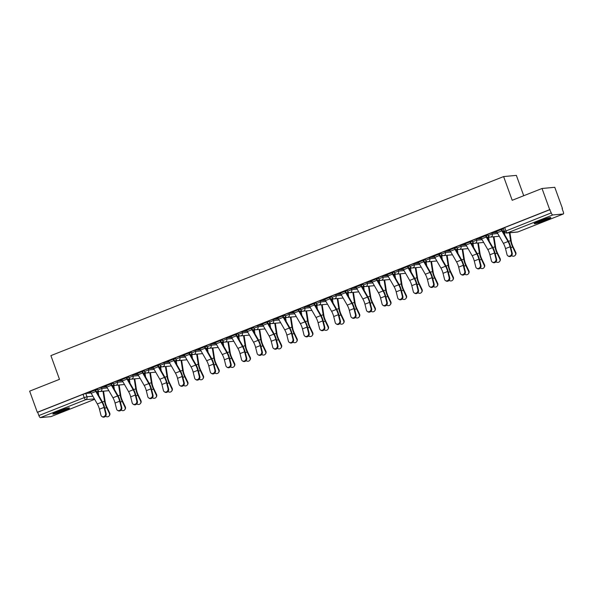 <?xml version="1.0" encoding="UTF-8"?>
<svg xmlns="http://www.w3.org/2000/svg" width="593" height="593" viewBox="0 0 593 593"><rect width="100%" height="100%" fill="white"/><g stroke="black" fill="none" stroke-linecap="round" stroke-linejoin="round"><path stroke-width="0.89" d="M106.644 386.799L101.396 387.288L98.653 388.148L97.259 388.852L97.682 390.024L101.818 388.459L107.296 387.948M122.262 380.617L117.014 381.106L114.271 381.974L112.878 382.67L113.3 383.841L117.436 382.277L122.914 381.766M137.88 374.442L132.632 374.932L129.882 375.792L128.496 376.496L128.918 377.667L133.054 376.103L138.532 375.591M153.498 368.268L148.25 368.757L145.5 369.617L144.114 370.321L144.536 371.492L148.673 369.928L154.15 369.417M169.116 362.093L163.868 362.575L161.118 363.442L159.732 364.146L160.154 365.31L164.291 363.746L169.768 363.235M184.734 355.911L179.486 356.4L176.736 357.26L175.35 357.964L175.773 359.136L179.909 357.572L185.379 357.06M200.352 349.737L195.104 350.226L192.354 351.086L190.961 351.79L191.391 352.961L195.527 351.397L200.997 350.886M215.971 343.562L210.723 344.044L207.973 344.911L206.579 345.615L207.009 346.779L211.145 345.215L216.615 344.703M231.581 337.38L226.333 337.869L223.591 338.729L222.197 339.433L222.62 340.604L226.763 339.04L232.234 338.529M247.199 331.205L241.951 331.695L239.209 332.554L237.815 333.259L238.238 334.43L242.381 332.866L247.852 332.354M262.818 325.031L257.57 325.52L254.827 326.38L253.433 327.084L253.856 328.248L257.992 326.684L263.47 326.18M278.436 318.849L273.188 319.338L270.445 320.198L269.052 320.902L269.474 322.073L273.61 320.509L279.088 319.998M294.054 312.674L288.806 313.163L286.063 314.023L284.67 314.727L285.092 315.899L289.228 314.334L294.706 313.823M309.672 306.499L304.424 306.989L301.681 307.849L300.288 308.553L300.71 309.716L304.846 308.152L310.324 307.648M325.29 300.317L320.042 300.807L317.299 301.667L315.906 302.371L316.328 303.542L320.465 301.978L325.942 301.466M340.908 294.143L335.66 294.632L332.918 295.492L331.524 296.196L331.947 297.367L336.083 295.803L341.561 295.292M356.526 287.968L351.278 288.457L348.528 289.317L347.142 290.021L347.565 291.185L351.701 289.621L357.179 289.117M372.145 281.786L366.897 282.275L364.146 283.135L362.76 283.839L363.183 285.011L367.319 283.447L372.797 282.935M387.763 275.612L382.515 276.101L379.765 276.961L378.378 277.665L378.801 278.836L382.937 277.272L388.415 276.761M403.381 269.437L398.133 269.926L395.383 270.786L393.997 271.49L394.419 272.661L398.555 271.09L404.026 270.586M418.999 263.255L413.751 263.744L411.001 264.611L409.607 265.308L410.037 266.479L414.173 264.915L419.644 264.404M434.617 257.08L429.369 257.57L426.619 258.429L425.225 259.134L425.655 260.305L429.792 258.741L435.262 258.229M450.228 250.906L444.98 251.395L442.237 252.255L440.844 252.959L441.266 254.13L445.41 252.559L450.88 252.055M465.846 244.724L460.598 245.213L457.855 246.08L456.462 246.777L456.884 247.948L461.028 246.384L466.498 245.873M481.464 238.549L476.216 239.038L473.473 239.898L472.08 240.602L472.502 241.774L476.639 240.209L482.116 239.698M497.082 232.374L491.834 232.864L489.092 233.724L487.698 234.428L488.121 235.599L492.257 234.035L497.735 233.523M545.404 220.344A8.851 0.771 160.1 0 0 550.83 217.594A8.851 0.771 160.1 0 0 539.608 220.878A8.851 0.771 160.1 0 0 534.182 223.628A8.851 0.771 160.1 0 0 545.404 220.344M64.066 410.719A8.851 0.771 160.1 0 0 69.492 407.977A8.851 0.771 160.1 0 0 58.262 411.26A8.851 0.771 160.1 0 0 52.836 414.003A8.851 0.771 160.1 0 0 64.066 410.719M97.007 392.536L98.216 392.062M112.626 386.362L113.834 385.887M128.244 380.187L129.444 379.713M143.862 374.013L145.063 373.531M159.48 367.83L160.681 367.356M175.098 361.656L176.299 361.181M190.716 355.481L191.917 354.999M206.334 349.299L207.535 348.825M221.945 343.125L223.153 342.65M237.563 336.95L238.771 336.468M253.181 330.768L254.39 330.294M268.799 324.593L270.008 324.119M284.418 318.419L285.626 317.937M300.036 312.237L301.244 311.762M315.654 306.062L316.862 305.588M331.272 299.888L332.48 299.406M346.89 293.705L348.091 293.231M362.508 287.531L363.709 287.056M378.126 281.356L379.327 280.874M393.745 275.174L394.945 274.7M409.363 269L410.564 268.525M424.981 262.825L426.182 262.351M440.592 256.643L441.8 256.169M456.21 250.468L457.418 249.994M471.828 244.294L473.036 243.819M487.446 238.119L488.654 237.637M503.064 231.937L504.272 231.463M562.097 208.588L563.261 211.79A2.268 0.719 68.4 0 1 563.35 213.969A2.268 0.719 68.4 0 1 563.283 213.984L552.765 214.962L507.415 232.901L517.934 231.922L563.283 213.984M523.723 195.727L516.362 175.387L503.613 176.573L512.196 200.286L542.024 188.485L549.689 209.64L37.307 412.298L29.65 391.135L59.485 379.335L50.902 355.622L503.613 176.573M542.024 188.485L554.774 187.299L562.438 208.454M51.028 416.59A2.268 0.719 -111.6 0 1 50.976 416.62A2.268 0.719 -111.6 0 1 50.909 416.634L40.391 417.613A2.268 0.719 -111.6 0 1 38.871 415.56L37.678 412.261L83.035 394.323L85.777 393.463L91.025 392.974M37.678 412.261L37.307 412.298M550.059 209.611L504.71 227.549L503.316 228.253L504.51 231.544L551.253 212.902L549.689 209.64M551.253 212.902A2.268 0.719 68.4 0 0 552.765 214.962M503.464 228.661L494.903 232.033M487.846 234.835L479.285 238.208M472.228 241.017L463.667 244.383M456.61 247.192L448.056 250.557M440.992 253.367L432.438 256.739M425.374 259.549L416.82 262.914M409.763 265.723L401.202 269.089M394.145 271.898L385.583 275.271M378.527 278.08L369.965 281.445M362.909 284.255L354.347 287.62M347.29 290.429L338.729 293.802M331.672 296.604L323.111 299.976M316.054 302.786L307.493 306.151M300.436 308.96L291.875 312.333M284.818 315.135L276.256 318.508M269.2 321.317L260.638 324.682M253.582 327.492L245.02 330.864M237.963 333.666L229.409 337.039M222.345 339.848L213.791 343.214M206.727 346.023L198.173 349.396M191.116 352.198L182.555 355.57M175.498 358.38L166.937 361.745M159.88 364.554L151.319 367.927M144.262 370.729L135.701 374.101M128.644 376.911L120.082 380.276M113.026 383.085L104.464 386.451M97.408 389.26L88.846 392.633M96.674 391.951L98.067 391.402M112.292 385.776L113.686 385.228M127.903 379.602L129.296 379.046M143.521 373.42L144.914 372.871M159.139 367.245L160.533 366.696M174.757 361.07L176.151 360.514M190.375 354.896L191.769 354.34M205.993 348.714L207.387 348.165M221.612 342.539L223.005 341.991M237.23 336.364L238.623 335.808M252.848 330.182L254.241 329.634M268.466 324.008L269.859 323.459M284.084 317.833L285.478 317.277M299.702 311.651L301.096 311.103M315.32 305.477L316.714 304.928M330.938 299.302L332.332 298.746M346.549 293.12L347.943 292.571M362.167 286.945L363.561 286.397M377.785 280.771L379.179 280.215M393.404 274.589L394.797 274.04M409.022 268.414L410.415 267.866M424.64 262.239L426.033 261.683M440.258 256.057L441.652 255.509M455.876 249.883L457.27 249.334M471.494 243.708L472.888 243.152M487.112 237.526L488.506 236.978M502.731 231.352L504.124 230.803M494.962 232.174L496.689 231.492M511.611 252.766L510.113 246.784A7.034 2.231 -111.6 0 0 508.001 241.536L501.856 230.855A2.839 0.897 68.4 0 1 501.248 229.535L496.637 231.352A2.839 0.897 68.4 0 0 497.245 232.678L503.39 243.36A7.034 2.231 -111.6 0 1 505.503 248.6L507.008 254.59A2.609 2.283 -58.9 0 0 511.611 252.766L512.219 253.137L510.721 247.148A8.517 2.698 68.4 0 0 508.164 240.802L502.019 230.121A1.364 0.43 -111.6 0 1 501.73 229.491L503.516 228.794M504.169 230.61L502.649 231.218M488.906 236.651L487.031 237.393M479.344 238.356L481.071 237.667M495.993 258.948L494.495 252.959A7.034 2.231 -111.6 0 0 492.383 247.711L486.238 237.03A2.839 0.897 68.4 0 1 485.63 235.71L481.027 237.534A2.839 0.897 68.4 0 0 481.627 238.853L487.78 249.534A7.034 2.231 -111.6 0 1 489.885 254.782L491.389 260.764A2.609 2.283 -58.9 0 0 495.993 258.948L496.6 259.311L495.103 253.33A8.517 2.698 68.4 0 0 492.546 246.984L486.401 236.296A1.364 0.43 -111.6 0 1 486.112 235.666L487.898 234.969M473.592 247.348L473.014 243.664A1.364 0.43 68.4 0 0 472.843 243.019L471.413 243.567M463.726 244.531L465.453 243.849M470.501 241.855L472.28 241.151M457.67 249.001L455.795 249.749M448.108 250.706L449.842 250.024M464.756 271.298L463.259 265.316A7.034 2.231 -111.6 0 0 461.146 260.068L455.001 249.386A2.839 0.897 68.4 0 1 454.394 248.067L449.79 249.883A2.839 0.897 68.4 0 0 450.398 251.21L456.543 261.891A7.034 2.231 -111.6 0 1 458.656 267.132L460.153 273.121A2.609 2.283 -58.9 0 0 464.756 271.298L465.364 271.668L463.867 265.679A8.517 2.698 68.4 0 0 461.317 259.334L455.165 248.652A1.364 0.43 -111.6 0 1 454.875 248.022L456.662 247.325M442.059 255.183L440.176 255.924M432.49 256.888L434.224 256.198M434.165 256.05L434.172 256.065A2.839 0.897 68.4 0 0 434.78 257.384L440.925 268.066A7.034 2.231 -111.6 0 1 443.038 273.314L444.535 279.296A2.609 2.283 -58.9 0 0 449.138 277.48L449.753 277.843L448.249 271.861A8.517 2.698 68.4 0 0 445.699 265.516L439.554 254.827A1.364 0.43 -111.6 0 1 439.257 254.197L441.044 253.5M426.738 265.879L426.159 262.195A1.364 0.43 68.4 0 0 425.989 261.55L424.558 262.099M416.872 263.062L418.606 262.38M423.647 260.386L425.426 259.682M410.823 267.532L408.94 268.281M401.253 269.237L402.988 268.555M417.902 289.829L416.405 283.847A7.034 2.231 -111.6 0 0 414.292 278.599L408.147 267.917A2.839 0.897 68.4 0 1 407.539 266.598L402.936 268.414A2.839 0.897 68.4 0 0 403.544 269.733L409.689 280.422A7.034 2.231 -111.6 0 1 411.801 285.663L413.299 291.652A2.609 2.283 -58.9 0 0 417.902 289.829L418.517 290.199L417.012 284.21A8.517 2.698 68.4 0 0 414.463 277.865L408.318 267.184A1.364 0.43 -111.6 0 1 408.021 266.553L409.807 265.857M395.501 278.236L394.923 274.544A1.364 0.43 68.4 0 0 394.753 273.899L393.329 274.455M385.635 275.419L387.37 274.729M402.284 296.011L400.786 290.021A7.034 2.231 -111.6 0 0 398.674 284.773L392.529 274.092A2.839 0.897 68.4 0 1 391.921 272.773L387.318 274.596A2.839 0.897 68.4 0 0 387.926 275.915L394.071 286.597A7.034 2.231 -111.6 0 1 396.183 291.845L397.681 297.827A2.609 2.283 -58.9 0 0 402.284 296.011L402.899 296.374L401.394 290.392A8.517 2.698 68.4 0 0 398.844 284.047L392.699 273.358A1.364 0.43 -111.6 0 1 392.403 272.728L394.189 272.031M379.883 284.41L379.305 280.726A1.364 0.43 68.4 0 0 379.135 280.081L377.711 280.63M370.017 281.593L371.752 280.912M376.792 278.918L378.571 278.213M363.969 286.063L362.093 286.804M354.399 287.768L356.134 287.086M371.055 308.36L369.55 302.371A7.034 2.231 -111.6 0 0 367.438 297.13L361.293 286.449A2.839 0.897 68.4 0 1 360.685 285.129L356.082 286.945A2.839 0.897 68.4 0 0 356.689 288.265L362.834 298.954A7.034 2.231 -111.6 0 1 364.947 304.194L366.444 310.183A2.609 2.283 -58.9 0 0 371.055 308.36L371.663 308.731L370.165 302.741A8.517 2.698 68.4 0 0 367.608 296.396L361.463 285.715A1.364 0.43 -111.6 0 1 361.174 285.085L362.953 284.388M348.647 296.767L348.069 293.075A1.364 0.43 68.4 0 0 347.898 292.431L346.475 292.986M338.781 293.95L340.515 293.261M355.437 314.542L353.932 308.553A7.034 2.231 -111.6 0 0 351.819 303.305L345.675 292.623A2.839 0.897 68.4 0 1 345.067 291.304L340.464 293.127A2.839 0.897 68.4 0 0 341.071 294.447L347.216 305.128A7.034 2.231 -111.6 0 1 349.329 310.376L350.826 316.358A2.609 2.283 -58.9 0 0 355.437 314.542L356.045 314.905L354.547 308.916A8.517 2.698 68.4 0 0 351.99 302.578L345.845 291.889A1.364 0.43 -111.6 0 1 345.556 291.259L347.335 290.563M333.029 302.941L332.451 299.257A1.364 0.43 68.4 0 0 332.28 298.613L330.857 299.161M323.163 300.125L324.897 299.435M324.845 299.295L324.845 299.302A2.839 0.897 68.4 0 0 325.453 300.621L331.598 311.303A7.034 2.231 -111.6 0 1 333.711 316.551L335.208 322.54A2.609 2.283 -58.9 0 0 339.819 320.717L340.426 321.08L338.929 315.098A8.517 2.698 68.4 0 0 336.372 308.753L330.227 298.071A1.364 0.43 -111.6 0 1 329.938 297.434L331.717 296.737M317.114 304.594L315.239 305.336M307.545 306.299L309.279 305.617M324.201 326.891L322.696 320.902A7.034 2.231 -111.6 0 0 320.591 315.661L314.446 304.98A2.839 0.897 68.4 0 1 313.838 303.66L309.227 305.477A2.839 0.897 68.4 0 0 309.835 306.796L315.98 317.485A7.034 2.231 -111.6 0 1 318.093 322.725L319.597 328.715A2.609 2.283 -58.9 0 0 324.201 326.891L324.808 327.262L323.311 321.273A8.517 2.698 68.4 0 0 320.754 314.927L314.609 304.246A1.364 0.43 -111.6 0 1 314.32 303.609L316.106 302.919M301.793 315.298L301.214 311.607A1.364 0.43 68.4 0 0 301.044 310.962L299.621 311.518M291.926 312.481L293.661 311.792M308.582 333.066L307.078 327.084A7.034 2.231 -111.6 0 0 304.972 321.836L298.828 311.155A2.839 0.897 68.4 0 1 298.22 309.835L293.609 311.659A2.839 0.897 68.4 0 0 294.217 312.978L300.362 323.659A7.034 2.231 -111.6 0 1 302.474 328.9L303.979 334.889A2.609 2.283 -58.9 0 0 308.582 333.066L309.19 333.436L307.693 327.447A8.517 2.698 68.4 0 0 305.136 321.109L298.991 310.421A1.364 0.43 -111.6 0 1 298.702 309.791L300.488 309.094M285.878 316.951L284.003 317.692M276.316 318.656L278.043 317.967M277.991 317.826L277.991 317.833A2.839 0.897 68.4 0 0 278.599 319.153L284.744 329.834A7.034 2.231 -111.6 0 1 286.856 335.082L288.361 341.064A2.609 2.283 -58.9 0 0 292.964 339.248L293.572 339.611L292.075 333.629A8.517 2.698 68.4 0 0 289.517 327.284L283.372 316.603A1.364 0.43 -111.6 0 1 283.083 315.965L284.87 315.268M270.26 323.126L268.384 323.867M260.698 324.831L262.425 324.149M266.976 322.177L262.38 324.008A2.839 0.897 68.4 0 0 262.981 325.327L269.133 336.016A7.034 2.231 -111.6 0 1 271.238 341.257L272.743 347.246A2.609 2.283 -58.9 0 0 277.346 345.422L277.954 345.793L276.457 339.804A8.517 2.698 68.4 0 0 273.899 333.459L267.754 322.777A1.364 0.43 -111.6 0 1 267.465 322.14L269.252 321.45M254.946 333.829L254.367 330.138A1.364 0.43 68.4 0 0 254.197 329.493L252.766 330.049M245.079 331.013L246.807 330.323M251.358 328.352L246.762 330.19A2.839 0.897 68.4 0 0 247.37 331.509L253.515 342.191A7.034 2.231 -111.6 0 1 255.62 347.431L257.125 353.421A2.609 2.283 -58.9 0 0 261.728 351.597L262.336 351.968L260.838 345.978A8.517 2.698 68.4 0 0 258.281 339.641L252.136 328.952A1.364 0.43 -111.6 0 1 251.847 328.322L253.634 327.625M239.023 335.482L237.148 336.224M229.461 337.187L231.196 336.498M231.137 336.357L231.144 336.364A2.839 0.897 68.4 0 0 231.752 337.684L237.897 348.365A7.034 2.231 -111.6 0 1 240.009 353.613L241.507 359.595A2.609 2.283 -58.9 0 0 246.11 357.779L246.718 358.142L245.22 352.16A8.517 2.698 68.4 0 0 242.67 345.815L236.518 335.134A1.364 0.43 -111.6 0 1 236.229 334.496L238.015 333.8M223.413 341.657L221.53 342.398M213.843 343.362L215.578 342.68M220.618 340.686L222.397 339.982M208.091 352.361L207.513 348.669A1.364 0.43 68.4 0 0 207.342 348.024L205.912 348.58M198.225 349.536L199.96 348.854M204.511 346.883L199.908 348.714A2.839 0.897 68.4 0 0 200.516 350.04L206.66 360.722A7.034 2.231 -111.6 0 1 208.773 365.963L210.27 371.952A2.609 2.283 -58.9 0 0 214.874 370.128L215.489 370.499L213.984 364.51A8.517 2.698 68.4 0 0 211.434 358.172L205.289 347.483A1.364 0.43 -111.6 0 1 204.993 346.853L206.779 346.156M192.473 358.535L191.895 354.844A1.364 0.43 68.4 0 0 191.724 354.199L190.294 354.755M182.607 355.718L184.341 355.029M184.282 354.881L184.29 354.896A2.839 0.897 68.4 0 0 184.897 356.215L191.042 366.897A7.034 2.231 -111.6 0 1 193.155 372.145L194.652 378.126A2.609 2.283 -58.9 0 0 199.255 376.31L199.871 376.674L198.366 370.692A8.517 2.698 68.4 0 0 195.816 364.347L189.671 353.665A1.364 0.43 -111.6 0 1 189.375 353.028L191.161 352.331M176.558 360.188L174.683 360.929M166.989 361.893L168.723 361.211M183.637 382.485L182.14 376.496A7.034 2.231 -111.6 0 0 180.027 371.255L173.882 360.574A2.839 0.897 68.4 0 1 173.275 359.247L168.671 361.07A2.839 0.897 68.4 0 0 169.279 362.39L175.424 373.079A7.034 2.231 -111.6 0 1 177.537 378.319L179.034 384.308A2.609 2.283 -58.9 0 0 183.637 382.485L184.253 382.856L182.748 376.866A8.517 2.698 68.4 0 0 180.198 370.521L174.053 359.84A1.364 0.43 -111.6 0 1 173.756 359.202L175.543 358.513M160.94 366.363L159.065 367.111M151.371 368.068L153.105 367.386M157.656 365.414L153.053 367.245A2.839 0.897 68.4 0 0 153.661 368.572L159.806 379.253A7.034 2.231 -111.6 0 1 161.919 384.494L163.416 390.483A2.609 2.283 -58.9 0 0 168.027 388.66L168.634 389.03L167.13 383.041A8.517 2.698 68.4 0 0 164.58 376.696L158.435 366.014A1.364 0.43 -111.6 0 1 158.138 365.384L159.925 364.688M145.619 377.066L145.04 373.375A1.364 0.43 68.4 0 0 144.87 372.73L143.447 373.286M135.753 374.25L137.487 373.56M137.435 373.412L137.435 373.427A2.839 0.897 68.4 0 0 138.043 374.746L144.188 385.428A7.034 2.231 -111.6 0 1 146.301 390.676L147.798 396.658A2.609 2.283 -58.9 0 0 152.408 394.842L153.016 395.205L151.519 389.223A8.517 2.698 68.4 0 0 148.962 382.878L142.817 372.189A1.364 0.43 -111.6 0 1 142.528 371.559L144.307 370.862M129.704 378.719L127.829 379.461M120.134 380.424L121.869 379.742M136.79 401.016L135.286 395.027A7.034 2.231 -111.6 0 0 133.173 389.786L127.028 379.097A2.839 0.897 68.4 0 1 126.42 377.778L121.817 379.602A2.839 0.897 68.4 0 0 122.425 380.921L128.57 391.61A7.034 2.231 -111.6 0 1 130.682 396.85L132.18 402.84A2.609 2.283 -58.9 0 0 136.79 401.016L137.398 401.387L135.901 395.398A8.517 2.698 68.4 0 0 133.343 389.052L127.198 378.371A1.364 0.43 -111.6 0 1 126.909 377.734L128.688 377.044M114.382 389.423L113.804 385.732A1.364 0.43 68.4 0 0 113.634 385.087L112.21 385.643M104.516 386.599L106.251 385.917M110.802 383.945L106.199 385.776A2.839 0.897 68.4 0 0 106.807 387.103L112.952 397.784A7.034 2.231 -111.6 0 1 115.064 403.025L116.562 409.014A2.609 2.283 -58.9 0 0 121.172 407.191L121.78 407.561L120.283 401.572A8.517 2.698 68.4 0 0 117.725 395.227L111.58 384.546A1.364 0.43 -111.6 0 1 111.291 383.916L113.07 383.219M98.764 395.598L98.186 391.906A1.364 0.43 68.4 0 0 98.015 391.261L96.592 391.817M88.898 392.781L90.633 392.092M90.581 391.943L90.581 391.958A2.839 0.897 68.4 0 0 91.189 393.278L97.334 403.959A7.034 2.231 -111.6 0 1 99.446 409.207L100.951 415.189A2.609 2.283 -58.9 0 0 105.554 413.373L106.162 413.736L104.664 407.754A8.517 2.698 68.4 0 0 102.107 401.409L95.962 390.72A1.364 0.43 -111.6 0 1 95.673 390.09L97.46 389.393M512.219 253.137A2.609 2.283 121.1 0 1 508.572 256.28L507.956 255.917M509.928 232.745L511.255 241.232A7.034 2.231 68.4 0 0 512.96 246.518L515.747 252.381A2.609 2.424 34.6 0 1 515.599 254.775L515.28 255.227A2.609 2.424 -145.4 0 0 515.436 252.84L512.649 246.97A8.517 2.698 -111.6 0 1 510.588 240.58L509.372 232.797M511.596 255.62A2.609 2.424 -145.4 0 0 515.28 255.227M504.821 234.998L504.25 231.307A1.364 0.43 68.4 0 0 504.072 230.662L504.072 230.655M496.6 259.311A2.609 2.283 121.1 0 1 492.953 262.462L492.338 262.091M465.401 243.701L465.409 243.708A2.839 0.897 68.4 0 0 466.016 245.028L472.161 255.716A7.034 2.231 -111.6 0 1 474.267 260.957L475.771 266.946A2.609 2.283 -58.9 0 0 480.374 265.123L480.982 265.494A2.609 2.283 121.1 0 1 477.335 268.636L476.728 268.266M480.982 265.494L479.485 259.504A8.517 2.698 68.4 0 0 476.928 253.159L470.783 242.478A1.364 0.43 -111.6 0 1 470.494 241.84L470.442 241.707M470.004 241.877L470.012 241.885A2.839 0.897 68.4 0 0 470.62 243.204L476.765 253.893A7.034 2.231 -111.6 0 1 478.877 259.134L480.374 265.123M548.332 217.935A7.665 0.667 -19.9 0 1 536.317 222.279M535.635 222.612A8.799 0.771 160.1 0 0 549.074 217.75M66.994 408.31A7.665 0.667 -19.9 0 1 54.979 412.661M54.289 412.987A8.799 0.771 160.1 0 0 67.728 408.125M493.969 236.755L495.644 247.414A7.034 2.231 68.4 0 0 497.342 252.692L500.129 258.563A2.609 2.424 34.6 0 1 499.981 260.95L499.669 261.409A2.609 2.424 -145.4 0 0 499.817 259.015L497.03 253.144A8.517 2.698 -111.6 0 1 494.97 246.755L493.413 236.807M495.978 261.795A2.609 2.424 -145.4 0 0 499.669 261.409M489.21 241.173L488.632 237.482A1.364 0.43 68.4 0 0 488.454 236.837L488.921 236.659M478.351 242.937L480.026 253.589A7.034 2.231 68.4 0 0 481.724 258.874L484.511 264.737A2.609 2.424 34.6 0 1 484.362 267.132L484.051 267.584A2.609 2.424 -145.4 0 0 484.199 265.19L481.412 259.326A8.517 2.698 -111.6 0 1 479.352 252.937L477.795 242.989M480.36 267.977A2.609 2.424 -145.4 0 0 484.051 267.584M465.364 271.668A2.609 2.283 121.1 0 1 461.717 274.811L461.109 274.448M449.753 277.843A2.609 2.283 121.1 0 1 446.099 280.993L445.491 280.622M434.172 256.065L438.776 254.241A2.839 0.897 68.4 0 0 439.383 255.561L445.528 266.242A7.034 2.231 -111.6 0 1 447.641 271.49L449.138 277.48M418.547 262.232L418.554 262.239A2.839 0.897 68.4 0 0 419.162 263.559L425.307 274.24A7.034 2.231 -111.6 0 1 427.42 279.488L428.917 285.478A2.609 2.283 -58.9 0 0 433.52 283.654L434.135 284.025A2.609 2.283 121.1 0 1 430.481 287.168L429.873 286.797M434.135 284.025L432.631 278.035A8.517 2.698 68.4 0 0 430.081 271.69L423.936 261.009A1.364 0.43 -111.6 0 1 423.639 260.371L423.595 260.238M418.554 262.239L423.157 260.416A2.839 0.897 68.4 0 0 423.765 261.735L429.91 272.424A7.034 2.231 -111.6 0 1 432.023 277.665L433.52 283.654M462.74 249.112L464.408 259.764A7.034 2.231 68.4 0 0 466.105 265.049L468.893 270.912A2.609 2.424 34.6 0 1 468.744 273.306L468.433 273.758A2.609 2.424 -145.4 0 0 468.581 271.372L465.794 265.501A8.517 2.698 -111.6 0 1 463.733 259.111L462.177 249.164M464.742 274.151A2.609 2.424 -145.4 0 0 468.433 273.758M457.974 253.53L457.396 249.838A1.364 0.43 68.4 0 0 457.225 249.193L457.218 249.186M447.122 255.286L448.79 265.946A7.034 2.231 68.4 0 0 450.487 271.223L453.274 277.094A2.609 2.424 34.6 0 1 453.126 279.481L452.815 279.933A2.609 2.424 -145.4 0 0 452.963 277.546L450.176 271.676A8.517 2.698 -111.6 0 1 448.123 265.286L446.559 255.338M449.123 280.326A2.609 2.424 -145.4 0 0 452.815 279.933M442.356 259.704L441.778 256.013A1.364 0.43 68.4 0 0 441.607 255.368L442.067 255.19M431.504 261.469L433.172 272.12A7.034 2.231 68.4 0 0 434.869 277.398L437.664 283.269A2.609 2.424 34.6 0 1 437.508 285.663L437.197 286.115A2.609 2.424 -145.4 0 0 437.345 283.721L434.558 277.858A8.517 2.698 -111.6 0 1 432.505 271.468L430.941 261.52M433.505 286.508A2.609 2.424 -145.4 0 0 437.197 286.115M415.886 267.643L417.554 278.295A7.034 2.231 68.4 0 0 419.251 283.58L422.046 289.443A2.609 2.424 34.6 0 1 421.89 291.838L421.579 292.29A2.609 2.424 -145.4 0 0 421.727 289.895L418.94 284.032A8.517 2.698 -111.6 0 1 416.886 277.643L415.322 267.695M417.887 292.683A2.609 2.424 -145.4 0 0 421.579 292.29M411.119 272.061L410.541 268.37A1.364 0.43 68.4 0 0 410.371 267.725L410.363 267.717M400.268 273.818L401.935 284.47A7.034 2.231 68.4 0 0 403.633 289.755L406.427 295.625A2.609 2.424 34.6 0 1 406.272 298.012L405.96 298.464A2.609 2.424 -145.4 0 0 406.116 296.077L403.322 290.207A8.517 2.698 -111.6 0 1 401.268 283.817L399.712 273.87M402.269 298.857A2.609 2.424 -145.4 0 0 405.96 298.464M384.649 280L386.317 290.652A7.034 2.231 68.4 0 0 388.015 295.929L390.809 301.8A2.609 2.424 34.6 0 1 390.654 304.194L390.342 304.646A2.609 2.424 -145.4 0 0 390.498 302.252L387.703 296.389A8.517 2.698 -111.6 0 1 385.65 289.999L384.094 280.052M386.651 305.032A2.609 2.424 -145.4 0 0 390.342 304.646M369.031 286.174L370.699 296.826A7.034 2.231 68.4 0 0 372.397 302.111L375.191 307.975A2.609 2.424 34.6 0 1 375.035 310.369L374.724 310.821A2.609 2.424 -145.4 0 0 374.88 308.427L372.085 302.563A8.517 2.698 -111.6 0 1 370.032 296.174L368.475 286.226M371.033 311.214A2.609 2.424 -145.4 0 0 374.724 310.821M364.265 290.585L363.687 286.901A1.364 0.43 68.4 0 0 363.516 286.256L363.516 286.249M353.413 292.349L355.081 303.001A7.034 2.231 68.4 0 0 356.778 308.286L359.573 314.157A2.609 2.424 34.6 0 1 359.417 316.543L359.106 316.996A2.609 2.424 -145.4 0 0 359.262 314.609L356.467 308.738A8.517 2.698 -111.6 0 1 354.414 302.348L352.857 292.401M355.415 317.388A2.609 2.424 -145.4 0 0 359.106 316.996M337.795 298.531L339.463 309.183A7.034 2.231 68.4 0 0 341.168 314.46L343.955 320.331A2.609 2.424 34.6 0 1 343.799 322.718L343.488 323.178A2.609 2.424 -145.4 0 0 343.644 320.783L340.849 314.92A8.517 2.698 -111.6 0 1 338.796 308.53L337.239 298.583M339.804 323.563A2.609 2.424 -145.4 0 0 343.488 323.178M322.177 304.706L323.845 315.357A7.034 2.231 68.4 0 0 325.55 320.643L328.337 326.506A2.609 2.424 34.6 0 1 328.188 328.9L327.87 329.352A2.609 2.424 -145.4 0 0 328.025 326.958L325.231 321.095A8.517 2.698 -111.6 0 1 323.178 314.705L321.621 304.758M324.186 329.745A2.609 2.424 -145.4 0 0 327.87 329.352M317.411 309.116L316.832 305.432A1.364 0.43 68.4 0 0 316.662 304.787L316.662 304.78M306.559 310.88L308.227 321.532A7.034 2.231 68.4 0 0 309.931 326.817L312.719 332.68A2.609 2.424 34.6 0 1 312.57 335.075L312.252 335.527A2.609 2.424 -145.4 0 0 312.407 333.14L309.613 327.269A8.517 2.698 -111.6 0 1 307.559 320.88L306.003 310.932M308.568 335.92A2.609 2.424 -145.4 0 0 312.252 335.527M290.941 317.055L292.608 327.714A7.034 2.231 68.4 0 0 294.313 332.992L297.1 338.862A2.609 2.424 34.6 0 1 296.952 341.249L296.633 341.709A2.609 2.424 -145.4 0 0 296.789 339.315L294.002 333.451A8.517 2.698 -111.6 0 1 291.941 327.062L290.385 317.107M292.949 342.094A2.609 2.424 -145.4 0 0 296.633 341.709M286.174 321.473L285.604 317.789A1.364 0.43 68.4 0 0 285.426 317.144L285.893 316.959M275.322 323.237L276.998 333.889A7.034 2.231 68.4 0 0 278.695 339.174L281.482 345.037A2.609 2.424 34.6 0 1 281.334 347.431L281.023 347.883A2.609 2.424 -145.4 0 0 281.171 345.489L278.384 339.626A8.517 2.698 -111.6 0 1 276.323 333.236L274.767 323.289M277.331 348.276A2.609 2.424 -145.4 0 0 281.023 347.883M270.564 327.647L269.985 323.963A1.364 0.43 68.4 0 0 269.808 323.318L269.808 323.311M259.704 329.411L261.38 340.063A7.034 2.231 68.4 0 0 263.077 345.348L265.864 351.212A2.609 2.424 34.6 0 1 265.716 353.606L265.405 354.058A2.609 2.424 -145.4 0 0 265.553 351.671L262.766 345.801A8.517 2.698 -111.6 0 1 260.705 339.411L259.148 329.463M261.713 354.451A2.609 2.424 -145.4 0 0 265.405 354.058M244.094 335.586L245.761 346.245A7.034 2.231 68.4 0 0 247.459 351.523L250.246 357.394A2.609 2.424 34.6 0 1 250.098 359.781L249.786 360.24A2.609 2.424 -145.4 0 0 249.935 357.846L247.148 351.983A8.517 2.698 -111.6 0 1 245.087 345.586L243.53 335.638M246.095 360.626A2.609 2.424 -145.4 0 0 249.786 360.24M239.327 340.004L238.749 336.313A1.364 0.43 68.4 0 0 238.579 335.668L239.038 335.49M228.475 341.768L230.143 352.42A7.034 2.231 68.4 0 0 231.841 357.705L234.628 363.568A2.609 2.424 34.6 0 1 234.48 365.963L234.168 366.415A2.609 2.424 -145.4 0 0 234.317 364.02L231.529 358.157A8.517 2.698 -111.6 0 1 229.476 351.768L227.912 341.82M230.477 366.808A2.609 2.424 -145.4 0 0 234.168 366.415M223.709 346.179L223.131 342.495A1.364 0.43 68.4 0 0 222.961 341.85L222.953 341.835M212.857 347.943L214.525 358.595A7.034 2.231 68.4 0 0 216.223 363.88L219.017 369.743A2.609 2.424 34.6 0 1 218.861 372.137L218.55 372.589A2.609 2.424 -145.4 0 0 218.698 370.202L215.911 364.332A8.517 2.698 -111.6 0 1 213.858 357.942L212.294 347.995M214.859 372.982A2.609 2.424 -145.4 0 0 218.55 372.589M197.239 354.117L198.907 364.777A7.034 2.231 68.4 0 0 200.604 370.054L203.399 375.925A2.609 2.424 34.6 0 1 203.243 378.312L202.932 378.771A2.609 2.424 -145.4 0 0 203.08 376.377L200.293 370.506A8.517 2.698 -111.6 0 1 198.24 364.117L196.676 354.169M199.241 379.157A2.609 2.424 -145.4 0 0 202.932 378.771M181.621 360.299L183.289 370.951A7.034 2.231 68.4 0 0 184.986 376.236L187.781 382.1A2.609 2.424 34.6 0 1 187.625 384.494L187.314 384.946A2.609 2.424 -145.4 0 0 187.47 382.552L184.675 376.688A8.517 2.698 -111.6 0 1 182.622 370.299L181.065 360.351M183.622 385.339A2.609 2.424 -145.4 0 0 187.314 384.946M176.855 364.71L176.277 361.026A1.364 0.43 68.4 0 0 176.106 360.381L176.099 360.366M418.517 290.199A2.609 2.283 121.1 0 1 414.863 293.342L414.255 292.979M402.899 296.374A2.609 2.283 121.1 0 1 399.245 299.524L398.637 299.154M371.7 280.763L371.7 280.771A2.839 0.897 68.4 0 0 372.308 282.09L378.453 292.772A7.034 2.231 -111.6 0 1 380.565 298.02L382.062 304.009A2.609 2.283 -58.9 0 0 386.673 302.185L387.281 302.556A2.609 2.283 121.1 0 1 383.627 305.699L383.019 305.328M387.281 302.556L385.776 296.567A8.517 2.698 68.4 0 0 383.226 290.222L377.081 279.54A1.364 0.43 -111.6 0 1 376.785 278.903L376.74 278.769M371.7 280.771L376.303 278.947A2.839 0.897 68.4 0 0 376.911 280.267L383.056 290.955A7.034 2.231 -111.6 0 1 385.168 296.196L386.673 302.185M371.663 308.731A2.609 2.283 121.1 0 1 368.008 311.874L367.401 311.51M356.045 314.905A2.609 2.283 121.1 0 1 352.39 318.056L351.782 317.685M340.426 321.08A2.609 2.283 121.1 0 1 336.78 324.23L336.164 323.86M324.845 299.302L329.456 297.478A2.839 0.897 68.4 0 0 330.056 298.798L336.209 309.487A7.034 2.231 -111.6 0 1 338.314 314.727L339.819 320.717M324.808 327.262A2.609 2.283 121.1 0 1 321.161 330.405L320.546 330.042M309.19 333.436A2.609 2.283 121.1 0 1 305.543 336.587L304.928 336.216M293.572 339.611A2.609 2.283 121.1 0 1 289.925 342.761L289.31 342.391M277.991 317.833L282.602 316.01A2.839 0.897 68.4 0 0 283.209 317.329L289.354 328.018A7.034 2.231 -111.6 0 1 291.467 333.259L292.964 339.248M277.954 345.793A2.609 2.283 121.1 0 1 274.307 348.936L273.692 348.573M266.983 322.192A2.839 0.897 68.4 0 0 267.591 323.511L273.736 334.193A7.034 2.231 -111.6 0 1 275.849 339.433L277.346 345.422M262.336 351.968A2.609 2.283 121.1 0 1 258.689 355.118L258.081 354.747M251.365 328.366A2.839 0.897 68.4 0 0 251.973 329.686L258.118 340.367A7.034 2.231 -111.6 0 1 260.231 345.615L261.728 351.597M246.718 358.142A2.609 2.283 121.1 0 1 243.071 361.293L242.463 360.922M231.144 336.364L235.747 334.541A2.839 0.897 68.4 0 0 236.355 335.86L242.5 346.549A7.034 2.231 -111.6 0 1 244.612 351.79L246.11 357.779M230.492 363.954L228.994 357.964A7.034 2.231 -111.6 0 0 226.882 352.724L220.737 342.042A2.839 0.897 68.4 0 1 220.129 340.716L215.526 342.539A2.839 0.897 68.4 0 0 216.134 343.858L222.279 354.547A7.034 2.231 -111.6 0 1 224.391 359.788L225.889 365.777A2.609 2.283 -58.9 0 0 230.492 363.954L231.107 364.324A2.609 2.283 121.1 0 1 227.453 367.467L226.845 367.104M231.107 364.324L229.602 358.335A8.517 2.698 68.4 0 0 227.052 351.99L220.907 341.309A1.364 0.43 -111.6 0 1 220.611 340.671L220.559 340.538M215.489 370.499A2.609 2.283 121.1 0 1 211.834 373.642L211.227 373.279M204.511 346.898A2.839 0.897 68.4 0 0 205.119 348.217L211.264 358.898A7.034 2.231 -111.6 0 1 213.376 364.146L214.874 370.128M199.871 376.674A2.609 2.283 121.1 0 1 196.216 379.824L195.608 379.453M184.29 354.896L188.893 353.072A2.839 0.897 68.4 0 0 189.501 354.392L195.646 365.08A7.034 2.231 -111.6 0 1 197.758 370.321L199.255 376.31M184.253 382.856A2.609 2.283 121.1 0 1 180.598 385.999L179.99 385.628M168.634 389.03A2.609 2.283 121.1 0 1 164.98 392.173L164.372 391.81M157.656 365.429A2.839 0.897 68.4 0 0 158.264 366.748L164.409 377.43A7.034 2.231 -111.6 0 1 166.522 382.678L168.027 388.66M153.016 395.205A2.609 2.283 121.1 0 1 149.362 398.355L148.754 397.985M137.435 373.427L142.038 371.603A2.839 0.897 68.4 0 0 142.646 372.923L148.791 383.604A7.034 2.231 -111.6 0 1 150.904 388.852L152.408 394.842M137.398 401.387A2.609 2.283 121.1 0 1 133.744 404.53L133.136 404.159M121.78 407.561A2.609 2.283 121.1 0 1 118.133 410.704L117.518 410.341M110.809 383.96A2.839 0.897 68.4 0 0 111.41 385.28L117.562 395.961A7.034 2.231 -111.6 0 1 119.667 401.209L121.172 407.191M166.003 366.474L167.671 377.126A7.034 2.231 68.4 0 0 169.368 382.411L172.163 388.274A2.609 2.424 34.6 0 1 172.007 390.668L171.696 391.121A2.609 2.424 -145.4 0 0 171.851 388.734L169.057 382.863A8.517 2.698 -111.6 0 1 167.004 376.473L165.447 366.526M168.004 391.513A2.609 2.424 -145.4 0 0 171.696 391.121M161.237 370.892L160.659 367.2A1.364 0.43 68.4 0 0 160.488 366.556L160.948 366.37M150.385 372.649L152.053 383.308A7.034 2.231 68.4 0 0 153.75 388.585L156.545 394.456A2.609 2.424 34.6 0 1 156.389 396.843L156.078 397.303A2.609 2.424 -145.4 0 0 156.233 394.908L153.439 389.038A8.517 2.698 -111.6 0 1 151.385 382.648L149.829 372.7M152.386 397.688A2.609 2.424 -145.4 0 0 156.078 397.303M134.767 378.831L136.434 389.482A7.034 2.231 68.4 0 0 138.132 394.768L140.926 400.631A2.609 2.424 34.6 0 1 140.771 403.025L140.459 403.477A2.609 2.424 -145.4 0 0 140.615 401.083L137.821 395.22A8.517 2.698 -111.6 0 1 135.767 388.83L134.211 378.883M136.768 403.87A2.609 2.424 -145.4 0 0 140.459 403.477M130 383.241L129.422 379.557A1.364 0.43 68.4 0 0 129.252 378.912L129.252 378.897M119.149 385.005L120.816 395.657A7.034 2.231 68.4 0 0 122.521 400.942L125.308 406.805A2.609 2.424 34.6 0 1 125.153 409.2L124.841 409.652A2.609 2.424 -145.4 0 0 124.997 407.265L122.202 401.394A8.517 2.698 -111.6 0 1 120.149 395.005L118.593 385.057M121.157 410.045A2.609 2.424 -145.4 0 0 124.841 409.652M106.162 413.736A2.609 2.283 121.1 0 1 102.515 416.886L101.9 416.516M90.581 391.958L95.191 390.135A2.839 0.897 68.4 0 0 95.799 391.454L101.944 402.136A7.034 2.231 -111.6 0 1 104.049 407.384L105.554 413.373M103.53 391.18L105.198 401.839A7.034 2.231 68.4 0 0 106.903 407.117L109.69 412.987A2.609 2.424 34.6 0 1 109.542 415.374L109.223 415.826A2.609 2.424 -145.4 0 0 109.379 413.44L106.584 407.569A8.517 2.698 -111.6 0 1 104.531 401.179L102.974 391.232M105.539 416.219A2.609 2.424 -145.4 0 0 109.223 415.826M101.396 387.288L101.818 388.459A2.268 2.142 84.7 0 1 100.588 391.373A2.268 2.142 -95.3 0 1 100.024 391.506L108.867 390.683M117.014 381.106L117.436 382.277A2.268 2.142 84.7 0 1 116.206 385.198A2.268 2.142 -95.3 0 1 115.642 385.331L124.486 384.509M132.632 374.932L133.054 376.103A2.268 2.142 84.7 0 1 131.824 379.023A2.268 2.142 -95.3 0 1 131.261 379.157L140.104 378.334M148.25 368.757L148.673 369.928A2.268 2.142 84.7 0 1 147.442 372.841A2.268 2.142 -95.3 0 1 146.879 372.975L155.722 372.152M163.868 362.575L164.291 363.746A2.268 2.142 84.7 0 1 163.06 366.667A2.268 2.142 -95.3 0 1 162.497 366.8L171.34 365.977M179.486 356.4L179.909 357.572A2.268 2.142 84.7 0 1 178.678 360.492A2.268 2.142 -95.3 0 1 178.115 360.626L186.958 359.803M195.104 350.226L195.527 351.397A2.268 2.142 84.7 0 1 194.289 354.31A2.268 2.142 -95.3 0 1 193.733 354.444L202.576 353.621M210.723 344.044L211.145 345.215A2.268 2.142 84.7 0 1 209.907 348.135A2.268 2.142 -95.3 0 1 209.351 348.269L218.194 347.446M226.333 337.869L226.763 339.04A2.268 2.142 84.7 0 1 225.525 341.961A2.268 2.142 -95.3 0 1 224.969 342.094L233.812 341.271M241.951 331.695L242.381 332.866A2.268 2.142 84.7 0 1 241.143 335.779A2.268 2.142 -95.3 0 1 240.588 335.912L249.431 335.089M257.57 325.52L257.992 326.684A2.268 2.142 84.7 0 1 256.762 329.604A2.268 2.142 -95.3 0 1 256.206 329.738L265.049 328.915M273.188 319.338L273.61 320.509A2.268 2.142 84.7 0 1 272.38 323.43A2.268 2.142 -95.3 0 1 271.824 323.563L280.667 322.74M288.806 313.163L289.228 314.334A2.268 2.142 84.7 0 1 287.998 317.248A2.268 2.142 -95.3 0 1 287.442 317.381L296.285 316.558M304.424 306.989L304.846 308.152A2.268 2.142 84.7 0 1 303.616 311.073A2.268 2.142 -95.3 0 1 303.053 311.206L311.896 310.384M320.042 300.807L320.465 301.978A2.268 2.142 84.7 0 1 319.234 304.898A2.268 2.142 -95.3 0 1 318.671 305.032L327.514 304.209M335.66 294.632L336.083 295.803A2.268 2.142 84.7 0 1 334.852 298.716A2.268 2.142 -95.3 0 1 334.289 298.857L343.132 298.027M351.278 288.457L351.701 289.621A2.268 2.142 84.7 0 1 350.47 292.542A2.268 2.142 -95.3 0 1 349.907 292.675L358.75 291.852M366.897 282.275L367.319 283.447A2.268 2.142 84.7 0 1 366.089 286.367A2.268 2.142 -95.3 0 1 365.525 286.501L374.368 285.678M382.515 276.101L382.937 277.272A2.268 2.142 84.7 0 1 381.707 280.192A2.268 2.142 -95.3 0 1 381.143 280.326L389.986 279.496M398.133 269.926L398.555 271.09A2.268 2.142 84.7 0 1 397.325 274.01A2.268 2.142 -95.3 0 1 396.761 274.144L405.605 273.321M413.751 263.744L414.173 264.915A2.268 2.142 84.7 0 1 412.936 267.836A2.268 2.142 -95.3 0 1 412.38 267.969L421.223 267.146M429.369 257.57L429.792 258.741A2.268 2.142 84.7 0 1 428.554 261.661A2.268 2.142 -95.3 0 1 427.998 261.795L436.841 260.972M444.98 251.395L445.41 252.559A2.268 2.142 84.7 0 1 444.172 255.479A2.268 2.142 -95.3 0 1 443.616 255.613L452.459 254.79M460.598 245.213L461.028 246.384A2.268 2.142 84.7 0 1 459.79 249.305A2.268 2.142 -95.3 0 1 459.234 249.438L468.077 248.615M476.216 239.038L476.639 240.209A2.268 2.142 84.7 0 1 475.408 243.13A2.268 2.142 -95.3 0 1 474.852 243.263L483.695 242.441M491.834 232.864L492.257 234.035A2.268 2.142 84.7 0 1 491.026 236.948A2.268 2.142 -95.3 0 1 490.47 237.081L499.313 236.259M85.777 393.463L86.971 396.761L92.879 396.213M94.406 398.874L85.74 399.675L40.391 417.613M50.909 416.634L94.672 399.326M504.71 227.549L505.903 230.84A2.268 0.719 -111.6 0 0 507.415 232.901A2.268 2.142 84.7 0 1 506.852 233.034L517.378 232.056A2.268 2.268 0 0 0 518 231.907A2.268 0.719 68.4 0 0 518.06 231.87M83.035 394.323L84.228 397.621L86.971 396.761A2.268 2.142 -95.3 0 1 85.74 399.675A2.268 0.719 -111.6 0 1 84.228 397.621L38.871 415.56M563.35 213.969L518 231.907A2.268 0.719 68.4 0 1 517.934 231.922A2.268 2.142 84.7 0 1 517.378 232.056M501.856 230.855L497.245 232.678M508.001 241.536L503.39 243.36M510.113 246.784L505.503 248.6M515.436 252.84L515.747 252.381M510.855 247.681L512.649 246.97M508.498 241.41L510.588 240.58M486.238 237.03L481.627 238.853M492.383 247.711L487.78 249.534M494.495 252.959L489.885 254.782M470.012 241.885L465.409 243.708M470.62 243.204L466.016 245.028M476.765 253.893L472.161 255.716M478.877 259.134L474.267 260.957M499.817 259.015L500.129 258.563M488.632 237.482L489.759 237.037M495.237 253.856L497.03 253.144M492.879 247.585L494.97 246.755M484.199 265.19L484.511 264.737M473.014 243.664L474.141 243.212M479.618 260.031L481.412 259.326M477.261 253.76L479.352 252.937M455.001 249.386L450.398 251.21M461.146 260.068L456.543 261.891M463.259 265.316L458.656 267.132M439.383 255.561L434.78 257.384M445.528 266.242L440.925 268.066M447.641 271.49L443.038 273.314M423.765 261.735L419.162 263.559M429.91 272.424L425.307 274.24M432.023 277.665L427.42 279.488M468.581 271.372L468.893 270.912M457.225 249.193L457.685 249.008M457.396 249.838L458.522 249.394M464 266.213L465.794 265.501M461.643 259.942L463.733 259.111M452.963 277.546L453.274 277.094M441.778 256.013L442.904 255.568M448.382 272.387L450.176 271.676M446.032 266.116L448.123 265.286M437.345 283.721L437.664 283.269M426.159 262.195L427.286 261.743M432.764 278.562L434.558 277.858M430.414 272.291L432.505 271.468M421.727 289.895L422.046 289.443M410.371 267.725L410.83 267.539M410.541 268.37L411.668 267.925M417.146 284.744L418.94 284.032M414.796 278.465L416.886 277.643M406.116 296.077L406.427 295.625M394.923 274.544L396.05 274.099M401.528 290.918L403.322 290.207M399.178 284.647L401.268 283.817M390.498 302.252L390.809 301.8M379.305 280.726L380.432 280.274M385.91 297.093L387.703 296.389M383.56 290.822L385.65 289.999M374.88 308.427L375.191 307.975M363.516 286.256L363.976 286.071M363.687 286.901L364.814 286.456M370.291 303.275L372.085 302.563M367.942 296.997L370.032 296.174M359.262 314.609L359.573 314.157M348.069 293.075L349.203 292.631M354.673 309.45L356.467 308.738M352.324 303.179L354.414 302.348M343.644 320.783L343.955 320.331M332.451 299.257L333.585 298.805M339.063 315.624L340.849 314.92M336.705 309.353L338.796 308.53M328.025 326.958L328.337 326.506M316.662 304.787L317.122 304.602M316.832 305.432L317.967 304.987M323.444 321.806L325.231 321.095M321.087 315.528L323.178 314.705M312.407 333.14L312.719 332.68M301.214 311.607L302.348 311.162M307.826 327.981L309.613 327.269M305.469 321.71L307.559 320.88M296.789 339.315L297.1 338.862M285.604 317.789L286.73 317.337M292.208 334.156L294.002 333.451M289.851 327.885L291.941 327.062M281.171 345.489L281.482 345.037M269.808 323.318L270.275 323.133M269.985 323.963L271.112 323.519M276.59 340.338L278.384 339.626M274.233 334.059L276.323 333.236M265.553 351.671L265.864 351.212M254.367 330.138L255.494 329.693M260.972 346.512L262.766 345.801M258.615 340.241L260.705 339.411M249.935 357.846L250.246 357.394M238.749 336.313L239.876 335.868M245.354 352.687L247.148 351.983M242.997 346.416L245.087 345.586M234.317 364.02L234.628 363.568M222.961 341.85L223.42 341.664M223.131 342.495L224.258 342.05M229.736 358.861L231.529 358.157M227.386 352.59L229.476 351.768M218.698 370.202L219.017 369.743M207.513 348.669L208.64 348.224M214.117 365.043L215.911 364.332M211.768 358.772L213.858 357.942M203.08 376.377L203.399 375.925M191.895 354.844L193.021 354.399M198.499 371.218L200.293 370.506M196.15 364.947L198.24 364.117M187.47 382.552L187.781 382.1M176.106 360.381L176.566 360.196M176.277 361.026L177.403 360.581M182.881 377.393L184.675 376.688M180.531 371.122L182.622 370.299M408.147 267.917L403.544 269.733M414.292 278.599L409.689 280.422M416.405 283.847L411.801 285.663M392.529 274.092L387.926 275.915M398.674 284.773L394.071 286.597M400.786 290.021L396.183 291.845M376.911 280.267L372.308 282.09M383.056 290.955L378.453 292.772M385.168 296.196L380.565 298.02M361.293 286.449L356.689 288.265M367.438 297.13L362.834 298.954M369.55 302.371L364.947 304.194M345.675 292.623L341.071 294.447M351.819 303.305L347.216 305.128M353.932 308.553L349.329 310.376M330.056 298.798L325.453 300.621M336.209 309.487L331.598 311.303M338.314 314.727L333.711 316.551M314.446 304.98L309.835 306.796M320.591 315.661L315.98 317.485M322.696 320.902L318.093 322.725M298.828 311.155L294.217 312.978M304.972 321.836L300.362 323.659M307.078 327.084L302.474 328.9M283.209 317.329L278.599 319.153M289.354 328.018L284.744 329.834M291.467 333.259L286.856 335.082M267.591 323.511L262.981 325.327M273.736 334.193L269.133 336.016M275.849 339.433L271.238 341.257M251.973 329.686L247.37 331.509M258.118 340.367L253.515 342.191M260.231 345.615L255.62 347.431M236.355 335.86L231.752 337.684M242.5 346.549L237.897 348.365M244.612 351.79L240.009 353.613M220.737 342.042L216.134 343.858M226.882 352.724L222.279 354.547M228.994 357.964L224.391 359.788M205.119 348.217L200.516 350.04M211.264 358.898L206.66 360.722M213.376 364.146L208.773 365.963M189.501 354.392L184.897 356.215M195.646 365.08L191.042 366.897M197.758 370.321L193.155 372.145M173.882 360.574L169.279 362.39M180.027 371.255L175.424 373.079M182.14 376.496L177.537 378.319M158.264 366.748L153.661 368.572M164.409 377.43L159.806 379.253M166.522 382.678L161.919 384.494M142.646 372.923L138.043 374.746M148.791 383.604L144.188 385.428M150.904 388.852L146.301 390.676M127.028 379.097L122.425 380.921M133.173 389.786L128.57 391.61M135.286 395.027L130.682 396.85M111.41 385.28L106.807 387.103M117.562 395.961L112.952 397.784M119.667 401.209L115.064 403.025M171.851 388.734L172.163 388.274M160.659 367.2L161.785 366.756M167.263 383.575L169.057 382.863M164.913 377.304L167.004 376.473M156.233 394.908L156.545 394.456M145.04 373.375L146.167 372.93M151.645 389.749L153.439 389.038M149.295 383.478L151.385 382.648M140.615 401.083L140.926 400.631M129.252 378.912L129.711 378.727M129.422 379.557L130.556 379.105M136.027 395.924L137.821 395.22M133.677 389.653L135.767 388.83M124.997 407.265L125.308 406.805M113.804 385.732L114.938 385.287M120.416 402.106L122.202 401.394M118.059 395.835L120.149 395.005M95.799 391.454L91.189 393.278M101.944 402.136L97.334 403.959M104.049 407.384L99.446 409.207M109.379 413.44L109.69 412.987M98.186 391.906L99.32 391.462M104.798 408.28L106.584 407.569M102.441 402.01L104.531 401.179M488.121 235.599A2.268 2.268 0 0 0 490.47 237.081M472.502 241.774A2.268 2.268 0 0 0 474.852 243.263M456.884 247.948A2.268 2.268 0 0 0 459.234 249.438M441.266 254.13A2.268 2.268 0 0 0 443.616 255.613M425.655 260.305A2.268 2.268 0 0 0 427.998 261.795M410.037 266.479A2.268 2.268 0 0 0 412.38 267.969M394.419 272.661A2.268 2.268 0 0 0 396.761 274.144M378.801 278.836A2.268 2.268 0 0 0 381.143 280.326M363.183 285.011A2.268 2.268 0 0 0 365.525 286.501M347.565 291.185A2.268 2.268 0 0 0 349.907 292.675M331.947 297.367A2.268 2.268 0 0 0 334.289 298.857M316.328 303.542A2.268 2.268 0 0 0 318.671 305.032M300.71 309.716A2.268 2.268 0 0 0 303.053 311.206M285.092 315.899A2.268 2.268 0 0 0 287.442 317.381M269.474 322.073A2.268 2.268 0 0 0 271.824 323.563M253.856 328.248A2.268 2.268 0 0 0 256.206 329.738M238.238 334.43A2.268 2.268 0 0 0 240.588 335.912M222.62 340.604A2.268 2.268 0 0 0 224.969 342.094M207.009 346.779A2.268 2.268 0 0 0 209.351 348.269M191.391 352.961A2.268 2.268 0 0 0 193.733 354.444M175.773 359.136A2.268 2.268 0 0 0 178.115 360.626M160.154 365.31A2.268 2.268 0 0 0 162.497 366.8M144.536 371.492A2.268 2.268 0 0 0 146.879 372.975M128.918 377.667A2.268 2.268 0 0 0 131.261 379.157M113.3 383.841A2.268 2.268 0 0 0 115.642 385.331M97.682 390.024A2.268 2.268 0 0 0 100.024 391.506M50.976 416.62L94.672 399.334M504.51 231.544A2.268 2.268 0 0 0 506.852 233.034"/></g></svg>
